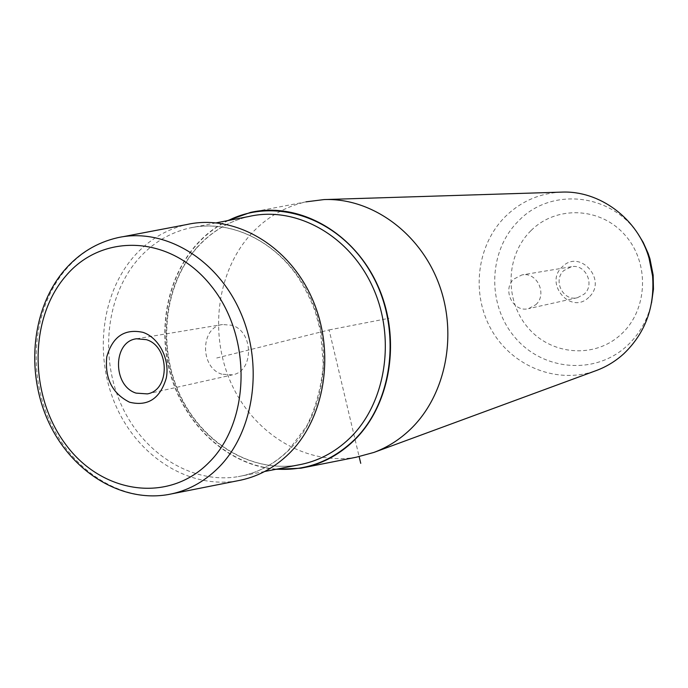 <?xml version="1.0" encoding="UTF-8"?>
<svg xmlns="http://www.w3.org/2000/svg" width="688" height="688" viewBox="0 0 688 688"><rect width="100%" height="100%" fill="white"/><g stroke="black" fill="none" stroke-linecap="round" stroke-linejoin="round"><path stroke-width="0.52" stroke-dasharray="3.44 2.58" d="M535.789 304.732C547.674 294.43 536.993 271.536 521.934 274.925L513.807 279.087C501.758 289.725 513.291 312.911 528.573 308.637L535.789 304.732M577.49 297.698L584.215 294.094C595.318 284.591 585.428 263.59 571.393 266.729L563.799 270.573C552.541 280.386 563.231 301.679 577.49 297.698L528.573 308.637M221.914 374.203C199.761 367.736 200.208 327.075 222.568 324.521L231.847 325.278C253.717 331.263 254.156 371.314 232.484 374.857L221.914 374.203M275.793 469.328C230.635 465.432 189.458 429.622 172.92 382.167C156.417 334.678 165.567 279.096 196.613 244.395C205.54 234.479 215.791 226.576 227.358 220.685M356.298 457.21C306.547 465.879 254.741 434.412 231.813 384.669C208.756 334.961 216.35 272.07 251.103 233.98C266.325 217.477 284.626 206.761 306.005 201.851L250.544 212.411M561.253 192.133C539.452 193.251 520.773 201.438 505.207 216.72C476.294 245.616 470.841 294.739 491.946 330.73C512.818 366.842 557.882 384.807 596.384 370.514M588.825 297.302C570.997 315.345 543.58 283.482 562.337 266.798C579.872 248.394 608.011 280.489 588.825 297.302M237.308 480.835C189.295 489.151 139.019 457.236 116.504 407.227C93.869 357.244 100.732 294.275 134.022 256.349C148.608 239.923 166.212 229.319 186.826 224.537M216.72 358.001L329.105 329.93L359.145 456.66M329.105 329.93L389.004 318.286M172.095 493.786L168.053 494.586C121.071 502.696 71.69 470.515 49.416 420.351C27.021 370.204 33.463 307.201 65.893 269.369C80.109 252.986 97.3 242.443 117.476 237.747L122.627 236.767M638.129 234.075C610.849 192.597 550.305 187.317 518.52 220.96C488.188 250.896 486.743 304.466 514.865 337.318C542.531 370.574 594.776 375.605 626.949 345.918C639.333 334.402 647.528 320.092 651.519 302.978M530.955 230.669C505.603 255.48 504.321 300.209 527.834 327.522C550.976 355.189 594.458 359.093 621.032 334.385C647.967 310.099 649.971 262.739 624.867 234.935C600.16 206.753 555.947 205.471 530.955 230.669M228.339 220.487C216.436 226.404 205.918 234.436 196.768 244.593C165.67 279.354 156.597 335.099 173.307 382.605C190.043 430.069 231.529 465.699 276.782 469.139M197.06 247.379C163.985 284.239 156.864 345.316 178.975 393.751C200.965 442.221 250.466 473.077 297.938 465.028C250.81 473.026 201.446 442.238 179.439 393.665C157.32 345.127 164.492 283.938 197.447 247.207C211.758 231.426 228.932 221.183 248.987 216.471C228.76 221.218 211.448 231.521 197.06 247.379M138.52 258.783C152.573 242.993 169.515 232.759 189.329 228.089C234.737 217.563 287.12 246.579 310.598 298.214C334.299 349.702 324.487 415.139 288.994 450.004C274.254 464.4 257.355 473.275 238.28 476.612C191.746 484.481 143.087 453.469 121.329 404.957C99.459 356.479 106.21 295.487 138.52 258.783M571.393 266.729L521.934 274.925M136.473 338.78L222.568 324.521M147.327 393.897L232.484 374.857M300.923 468.201L305.128 467.367M324.779 199.554L324.082 199.572M64.681 269.92L64.311 270.358M264.742 471.478L238.28 476.612C257.131 473.318 273.867 464.529 288.487 450.236L306.616 426.293C315.921 407.356 321.477 386.682 323.291 364.253L320.47 331.023L315.138 311.303C310.314 298.575 304.259 286.672 296.984 275.587C270.246 237.661 227.031 219.541 189.329 228.089L216.393 222.817"/><path stroke-width="1.03" d="M136.078 393.115C112.471 385.891 112.694 341.48 136.473 338.78L146.355 339.657C169.695 346.313 170.392 390.182 147.327 393.897L136.078 393.115M129.568 402.222C147.886 406.651 160.123 398.627 166.264 378.159C170.099 359.334 159.04 337.713 142.966 332.347C124.562 328.434 112.488 336.63 106.76 356.926C104.662 378.409 112.264 393.502 129.568 402.222M227.358 220.685L250.544 212.411C298.205 201.601 352.953 231.392 377.282 284.488C401.844 337.438 391.18 404.768 353.795 440.733C338.384 455.473 320.763 464.632 300.923 468.201L275.793 469.328M306.005 201.851L324.082 199.572C370.987 197.731 419.25 231.89 438.643 283.232C458.165 334.506 445.712 395.755 410.108 429.579C399.315 439.838 387.241 447.458 373.876 452.437L356.298 457.21L305.128 467.367M373.876 452.437L596.384 370.514C606.506 366.738 615.657 361.14 623.827 353.718C645.267 333.095 654.856 307.192 652.577 276.008L649.068 258.215C637.819 218.44 599.377 190.189 561.253 192.133L324.779 199.554M122.627 236.767L186.826 224.537C233.576 213.899 287.438 243.939 311.535 297.199C335.856 350.312 325.656 417.693 289.098 453.547C274.03 468.244 256.77 477.343 237.308 480.835L172.095 493.786M359.145 456.66L360.736 463.342M209.229 462.224C250.638 421.151 252.049 336.157 211.13 285.83C170.796 234.857 102.288 232.475 65.807 275.983C28.724 318.802 29.068 395.695 65.644 444.379C101.643 493.606 168.405 504.072 209.229 462.224M64.681 269.92C79.163 253.287 96.759 242.563 117.476 237.747C163.211 227.298 216.109 257.604 239.949 311.045C264.011 364.339 254.319 431.754 218.664 467.496C203.975 482.142 187.102 491.172 168.053 494.586C120.176 502.842 70.486 470.73 48.126 420.979C25.645 371.228 31.777 308.611 64.311 270.358M651.519 302.978L653.454 289.141L653.153 275.088L649.962 258.886L648.087 253.253L643.237 242.46L638.129 234.075M276.782 469.139C305.713 470.936 331.324 461.399 353.623 440.518C394.241 401.672 402.437 326.121 370.608 272.199C339.158 217.976 275.63 196.613 228.339 220.487M264.742 471.478L297.938 465.028C317.4 461.614 334.669 452.67 349.745 438.204C386.071 403.168 396.322 337.645 372.354 286.199C348.61 234.608 295.315 205.755 248.987 216.471L216.393 222.817M652.577 276.008L653.153 275.088L649.962 258.886L649.068 258.215"/></g></svg>
